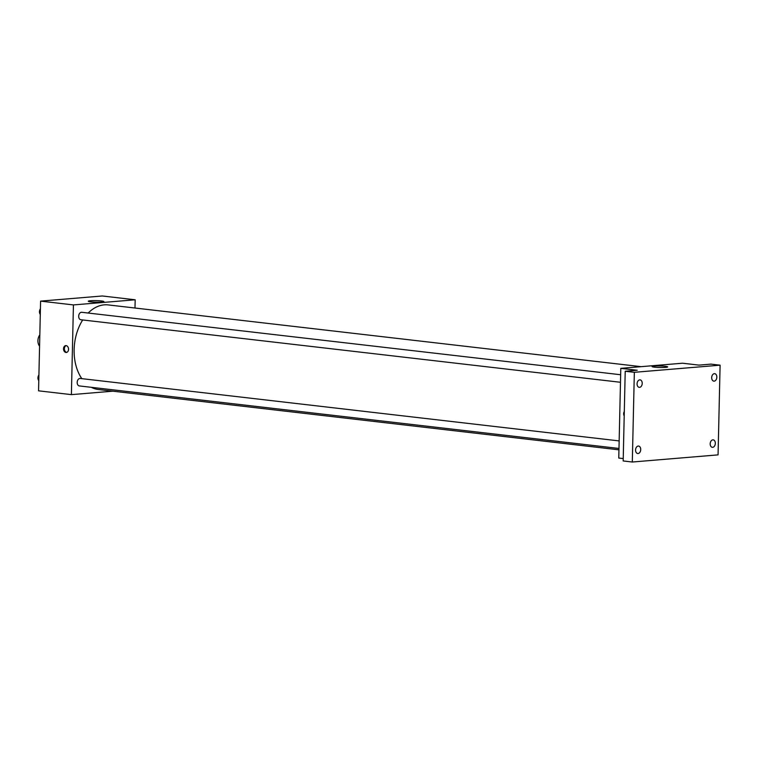 <?xml version="1.0" encoding="UTF-8"?>
<svg xmlns="http://www.w3.org/2000/svg" width="758" height="758" viewBox="0 0 758 758"><rect width="100%" height="100%" fill="white"/><g stroke="black" fill="none" stroke-linecap="round" stroke-linejoin="round"><path stroke-width="1.14" d="M39.823 334.875A7.514 5.107 96.6 0 0 37.928 340.664A7.514 5.107 96.6 0 0 39.568 346.15M112.828 391.185L71.394 394.634L38.554 390.825L40.591 301.125L102.339 295.98L135.18 299.789L134.99 308.013M82.698 319.961A42.581 28.956 96.6 0 0 74.132 349.637A42.581 28.956 96.6 0 0 81.836 378.649M91.33 387.319A42.581 28.956 96.6 0 0 98.388 389.508L618.954 449.826M641.116 366.664L108.186 304.915A42.581 28.956 96.6 0 0 88.184 313.035M71.394 394.634L73.431 304.924L135.18 299.789M619.163 440.919L80.196 378.46A3.762 2.558 96.6 0 0 77.183 382.411A3.762 2.558 96.6 0 0 79.325 385.926L618.983 448.461M620.489 382.278L80.831 319.743A3.762 2.558 -83.4 0 1 78.728 315.716A3.762 2.558 -83.4 0 1 81.693 312.287L620.66 374.736M73.431 304.924L40.591 301.125M90.752 301.855A7.798 0.777 -178.7 0 1 88.298 301.229A7.798 0.777 -178.7 0 1 96.114 300.632A7.798 0.777 -178.7 0 1 103.893 301.58A7.798 0.777 -178.7 0 1 99.184 302.186A7.798 0.777 -178.7 0 1 90.752 301.855M68.542 349.334A3.439 2.501 85.2 0 1 66.316 352.47A3.439 2.501 85.2 0 1 63.539 349.249A3.439 2.501 85.2 0 1 65.747 345.61A3.439 2.501 85.2 0 1 68.542 349.334M66.742 352.385A3.439 2.501 85.2 0 1 64.402 349.173A3.439 2.501 85.2 0 1 66.183 345.62M623.237 458.581L618.765 458.059L620.802 368.36L682.551 363.215L698.971 365.119L710.976 364.124L720.1 365.176L718.063 454.876L632.305 462.02L623.18 460.959L625.217 371.259L637.222 370.255L620.802 368.36M632.305 462.02L634.342 372.311L625.217 371.259M634.342 372.311L720.1 365.176M654.552 367.185A7.798 0.777 -178.7 0 1 652.088 366.559A7.798 0.777 -178.7 0 1 659.905 365.962A7.798 0.777 -178.7 0 1 667.684 366.91A7.798 0.777 -178.7 0 1 662.975 367.516A7.798 0.777 -178.7 0 1 654.552 367.185M624.204 415.934A3.439 2.501 85.2 0 1 624.308 411.518M714.178 381.141A3.762 2.558 -83.4 0 1 713.828 381.132A3.762 2.558 -83.4 0 1 711.696 377.361A3.762 2.558 -83.4 0 1 714.339 373.666A3.762 2.558 -83.4 0 1 714.69 373.666A3.762 2.558 -83.4 0 1 716.822 377.446A3.762 2.558 -83.4 0 1 714.178 381.141M639.562 387.347A3.762 2.558 -83.4 0 1 639.221 387.347A3.762 2.558 -83.4 0 1 637.09 383.576A3.762 2.558 -83.4 0 1 639.733 379.872A3.762 2.558 -83.4 0 1 640.084 379.881A3.762 2.558 -83.4 0 1 642.215 383.652A3.762 2.558 -83.4 0 1 639.562 387.347M638.065 453.53A3.762 2.558 -83.4 0 1 637.715 453.53A3.762 2.558 -83.4 0 1 635.583 449.75A3.762 2.558 -83.4 0 1 638.236 446.055A3.762 2.558 -83.4 0 1 638.577 446.064A3.762 2.558 -83.4 0 1 640.709 449.835A3.762 2.558 -83.4 0 1 638.065 453.53M712.672 447.324A3.762 2.558 -83.4 0 1 712.321 447.315A3.762 2.558 -83.4 0 1 710.199 443.544A3.762 2.558 -83.4 0 1 712.842 439.848A3.762 2.558 -83.4 0 1 713.193 439.848A3.762 2.558 -83.4 0 1 715.315 443.62A3.762 2.558 -83.4 0 1 712.672 447.324M40.288 314.343L39.407 312.05L40.401 309.596M40.345 312.163L39.407 312.05M40.42 308.781A3.762 2.558 96.6 0 0 39.463 311.68A3.762 2.558 96.6 0 0 39.463 311.908M39.473 312.249A3.762 2.558 96.6 0 0 40.288 314.437M38.791 380.525L37.9 378.233L38.895 375.779M38.838 378.337L37.9 378.233M38.914 374.964A3.762 2.558 96.6 0 0 37.957 377.863A3.762 2.558 96.6 0 0 37.957 378.09M37.976 378.431A3.762 2.558 96.6 0 0 38.791 380.62"/></g></svg>
